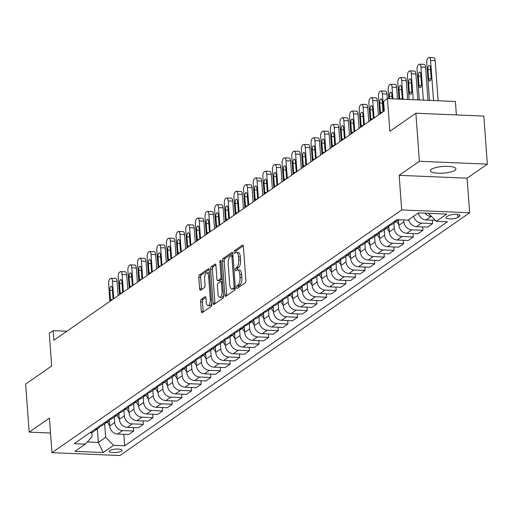 <?xml version="1.0" encoding="UTF-8"?>
<svg xmlns="http://www.w3.org/2000/svg" width="513" height="513" viewBox="0 0 513 513"><rect width="100%" height="100%" fill="white"/><g stroke="black" fill="none" stroke-linecap="round" stroke-linejoin="round"><path stroke-width="0.77" d="M236.576 287.427A1.372 0.539 -87.6 0 0 237.051 288.428A1.372 0.539 -87.6 0 0 237.205 288.377L245.246 282.798A1.962 0.763 -87.6 0 0 245.862 280.387L243.374 246.42A1.962 0.763 -87.6 0 0 242.694 244.99A1.962 0.763 -87.6 0 0 242.476 245.06L234.435 250.645A1.372 0.539 -87.6 0 0 233.999 252.332A1.372 0.539 -87.6 0 0 234.473 253.332A1.372 0.539 -87.6 0 0 234.627 253.287L235.666 252.563A6.271 2.45 -87.6 0 1 236.371 252.332A6.271 2.45 -87.6 0 1 238.532 256.917L238.744 259.751A6.271 2.45 -87.6 0 1 236.762 267.465L235.724 268.19A1.372 0.539 -87.6 0 0 235.287 269.876A1.372 0.539 -87.6 0 0 235.762 270.883A1.372 0.539 -87.6 0 0 235.916 270.832L236.955 270.107A6.271 2.45 -87.6 0 1 237.66 269.883A6.271 2.45 -87.6 0 1 239.821 274.468L240.026 277.296A6.271 2.45 -87.6 0 1 238.051 285.016L237.012 285.735A1.372 0.539 -87.6 0 0 236.576 287.427M237.66 269.883L239.5 269.96A6.271 2.45 -87.6 0 1 241.655 274.545L241.867 277.373A6.271 2.45 -87.6 0 1 239.885 285.093L238.846 285.812A1.372 0.539 -87.6 0 0 238.41 287.504A1.372 0.539 -87.6 0 0 238.417 287.536M243.29 245.849L236.269 250.722A1.372 0.539 -87.6 0 0 235.839 252.409A1.372 0.539 -87.6 0 0 235.839 252.46M236.371 252.332L238.212 252.409A6.271 2.45 -87.6 0 1 240.366 256.994L240.578 259.828A6.271 2.45 -87.6 0 1 238.596 267.542L237.557 268.267A1.372 0.539 -87.6 0 0 237.121 269.953A1.372 0.539 -87.6 0 0 237.128 270.005M454.909 170.29A12.78 3.341 175.8 0 0 455.903 168.86A12.78 3.341 175.8 0 0 445.553 166.347A12.78 3.341 175.8 0 0 431.407 169.303A12.78 3.341 175.8 0 0 430.413 170.733A12.78 3.341 175.8 0 0 440.763 173.253A12.78 3.341 175.8 0 0 454.909 170.29M121.491 451.049A6.387 1.674 175.8 0 0 121.985 450.337A6.387 1.674 175.8 0 0 116.81 449.074A6.387 1.674 175.8 0 0 109.737 450.555A6.387 1.674 175.8 0 0 109.243 451.273A6.387 1.674 175.8 0 0 114.412 452.53A6.387 1.674 175.8 0 0 121.491 451.049M201.237 299.361A1.962 0.763 -87.6 0 0 200.615 301.779L201.314 311.301A1.962 0.763 -87.6 0 0 201.994 312.738A1.962 0.763 -87.6 0 0 202.212 312.667L211.144 306.466A1.962 0.763 -87.6 0 0 211.76 304.055L209.272 270.094A1.962 0.763 -87.6 0 0 208.592 268.658A1.962 0.763 -87.6 0 0 208.374 268.729L199.442 274.93A1.962 0.763 -87.6 0 0 198.82 277.341L199.666 288.851A1.962 0.763 -87.6 0 0 200.346 290.287A1.962 0.763 -87.6 0 0 200.564 290.211L204.386 287.562A1.962 0.763 -87.6 0 0 205.008 285.145L204.584 279.438A5.245 2.046 -87.6 0 1 206.829 272.794A5.245 2.046 -87.6 0 1 208.637 276.629L210.279 298.989A5.245 2.046 -87.6 0 1 208.034 305.633A5.245 2.046 -87.6 0 1 206.226 301.798L205.957 298.072A1.962 0.763 -87.6 0 0 205.277 296.636A1.962 0.763 -87.6 0 0 205.059 296.713L201.237 299.361L203.071 299.438A1.962 0.763 -87.6 0 0 202.455 301.856L203.154 311.378A1.962 0.763 -87.6 0 0 203.238 311.955M419.403 161.281L399.159 175.331L467.106 178.184L487.35 164.128L419.403 161.281L415.87 113.226L389.848 131.29L387.443 98.611L383.589 101.292L384.295 110.904L53.839 340.266L53.134 330.654L49.28 333.328L51.678 366.006L25.65 384.07L29.177 432.126L50.518 433.023M399.159 175.331L401.698 209.932L51.96 452.678L49.421 418.076L29.177 432.126M224.861 294.962A1.962 0.763 -87.6 0 0 225.534 296.399A1.962 0.763 -87.6 0 0 225.752 296.328L234.685 290.127A1.962 0.763 -87.6 0 0 235.307 287.716L232.812 253.749A1.962 0.763 -87.6 0 0 232.139 252.319A1.962 0.763 -87.6 0 0 231.914 252.39L222.982 258.59A1.962 0.763 -87.6 0 0 222.366 261.002L224.861 294.962L226.695 295.039A1.962 0.763 -87.6 0 0 226.778 295.616M222.918 298.297L213.985 304.498A1.962 0.763 -87.6 0 1 213.761 304.568A1.962 0.763 -87.6 0 1 213.087 303.132L210.593 269.171A1.962 0.763 -87.6 0 1 211.215 266.76L215.037 264.105A1.962 0.763 -87.6 0 1 215.255 264.035A1.962 0.763 -87.6 0 1 215.928 265.471L216.941 279.239A1.962 0.763 -87.6 0 0 217.615 280.675A1.962 0.763 -87.6 0 0 217.839 280.605L220.372 278.841A1.962 0.763 -87.6 0 0 220.994 276.43L219.936 262.092A1.372 0.539 -87.6 0 1 220.526 260.354A1.372 0.539 -87.6 0 1 221 261.354L223.533 295.886A1.962 0.763 -87.6 0 1 222.918 298.297M415.87 113.226L483.823 116.079L487.35 164.128M448.163 215.793L446.47 216.973A6.188 1.616 175.8 0 0 445.989 217.666A6.188 1.616 175.8 0 0 450.998 218.884A6.188 1.616 175.8 0 0 457.852 217.454L459.552 216.274A6.188 1.616 175.8 0 0 460.033 215.582A6.188 1.616 175.8 0 0 455.018 214.363A6.188 1.616 175.8 0 0 448.163 215.793M401.698 209.932L469.645 212.78L119.914 455.525L51.96 452.678M123.838 434.299L124.685 445.791L447.426 221.783L436.319 221.315L446.727 214.088L418.448 212.901L408.034 220.128L396.927 219.66L74.18 443.674L85.293 444.143L92.077 436.762L91.763 432.51M124.685 445.791L113.572 445.329L103.164 452.549L74.879 451.363L85.293 444.143M456.384 114.925L455.397 101.465L387.443 98.611M467.106 178.184L469.645 212.78M66.857 331.231L53.134 330.654M97.348 428.932L98.336 442.411L105.665 437.326L104.671 423.847M133.483 427.611L133.733 431.029L128.718 434.505L117.605 434.043A7.99 7.047 -124.8 0 1 109.699 426.046L109.282 420.339M133.733 431.029L122.62 430.561A7.99 7.047 -124.8 0 1 114.713 422.565L114.316 417.152M143.121 420.923L143.371 424.334L138.356 427.816L127.25 427.348A7.99 7.047 -124.8 0 1 119.337 419.352L118.92 413.645M143.371 424.334L132.258 423.873A7.99 7.047 -124.8 0 1 124.351 415.876L123.954 410.464M152.759 414.228L153.009 417.646L148.001 421.128L136.888 420.66A7.99 7.047 -124.8 0 1 128.975 412.664L128.558 406.956M153.009 417.646L141.902 417.178A7.99 7.047 -124.8 0 1 133.989 409.182L133.592 403.769M162.403 407.54L162.653 410.958L157.638 414.433L146.526 413.965A7.99 7.047 -124.8 0 1 138.619 405.969L138.196 400.262M162.653 410.958L151.54 410.49A7.99 7.047 -124.8 0 1 143.634 402.493L143.236 397.081M172.041 400.845L172.291 404.263L167.276 407.745L156.17 407.277A7.99 7.047 -124.8 0 1 148.257 399.281L147.84 393.574M172.291 404.263L161.178 403.795A7.99 7.047 -124.8 0 1 153.272 395.799L152.874 390.393M181.679 394.157L181.929 397.575L176.921 401.051L165.808 400.589A7.99 7.047 -124.8 0 1 157.895 392.592L157.478 386.879M181.929 397.575L170.823 397.107A7.99 7.047 -124.8 0 1 162.91 389.11L162.512 383.698M191.317 387.469L191.573 390.88L186.559 394.362L175.446 393.894A7.99 7.047 -124.8 0 1 167.539 385.898L167.116 380.191M191.573 390.88L180.461 390.419A7.99 7.047 -124.8 0 1 172.548 382.422L172.15 377.01M200.961 380.774L201.211 384.192L196.197 387.674L185.09 387.206A7.99 7.047 -124.8 0 1 177.177 379.21L176.761 373.502M201.211 384.192L190.099 383.724A7.99 7.047 -124.8 0 1 182.192 375.728L181.794 370.315M210.599 374.086L210.849 377.504L205.835 380.979L194.728 380.511A7.99 7.047 -124.8 0 1 186.815 372.515L186.399 366.808M210.849 377.504L199.743 377.036A7.99 7.047 -124.8 0 1 191.83 369.039L191.432 363.627M220.237 367.391L220.494 370.809L215.479 374.291L204.366 373.823A7.99 7.047 -124.8 0 1 196.46 365.827L196.037 360.12M220.494 370.809L209.381 370.341A7.99 7.047 -124.8 0 1 201.468 362.345L201.07 356.939M229.882 360.703L230.132 364.121L225.117 367.597L214.004 367.135A7.99 7.047 -124.8 0 1 206.098 359.138L205.681 353.425M230.132 364.121L219.019 363.653A7.99 7.047 -124.8 0 1 211.112 355.656L210.715 350.244M239.52 354.015L239.77 357.426L234.755 360.908L223.649 360.44A7.99 7.047 -124.8 0 1 215.736 352.444L215.319 346.737M239.77 357.426L228.657 356.965A7.99 7.047 -124.8 0 1 220.75 348.968L220.353 343.556M249.158 347.32L249.408 350.738L244.4 354.214L233.287 353.752A7.99 7.047 -124.8 0 1 225.374 345.756L224.957 340.048M249.408 350.738L238.301 350.27A7.99 7.047 -124.8 0 1 230.388 342.274L229.991 336.861M258.802 340.632L259.052 344.043L254.038 347.525L242.925 347.057A7.99 7.047 -124.8 0 1 235.018 339.061L234.595 333.354M259.052 344.043L247.939 343.582A7.99 7.047 -124.8 0 1 240.026 335.585L239.635 330.173M268.44 333.937L268.69 337.355L263.676 340.837L252.569 340.369A7.99 7.047 -124.8 0 1 244.656 332.373L244.239 326.666M268.69 337.355L257.577 336.887A7.99 7.047 -124.8 0 1 249.671 328.891L249.273 323.485M278.078 327.249L278.328 330.667L273.32 334.143L262.207 333.681A7.99 7.047 -124.8 0 1 254.294 325.684L253.877 319.971M278.328 330.667L267.222 330.199A7.99 7.047 -124.8 0 1 259.309 322.202L258.911 316.79M287.716 320.561L287.973 323.972L282.958 327.454L271.845 326.986A7.99 7.047 -124.8 0 1 263.939 318.99L263.515 313.283M287.973 323.972L276.86 323.511A7.99 7.047 -124.8 0 1 268.947 315.514L268.549 310.102M297.36 313.866L297.611 317.284L292.596 320.76L281.49 320.298A7.99 7.047 -124.8 0 1 273.576 312.302L273.16 306.594M297.611 317.284L286.498 316.816A7.99 7.047 -124.8 0 1 278.591 308.82L278.193 303.407M306.998 307.178L307.249 310.589L302.234 314.071L291.127 313.603A7.99 7.047 -124.8 0 1 283.214 305.607L282.798 299.9M307.249 310.589L296.142 310.128A7.99 7.047 -124.8 0 1 288.229 302.131L287.831 296.719M316.636 300.483L316.887 303.901L311.878 307.383L300.765 306.915A7.99 7.047 -124.8 0 1 292.859 298.919L292.436 293.212M316.887 303.901L305.78 303.433A7.99 7.047 -124.8 0 1 297.867 295.437L297.469 290.031M326.281 293.795L326.531 297.213L321.516 300.689L310.403 300.227A7.99 7.047 -124.8 0 1 302.497 292.224L302.074 286.517M326.531 297.213L315.418 296.745A7.99 7.047 -124.8 0 1 307.511 288.748L307.114 283.336M335.919 287.1L336.169 290.518L331.154 294L320.048 293.532A7.99 7.047 -124.8 0 1 312.135 285.536L311.718 279.829M336.169 290.518L325.056 290.057A7.99 7.047 -124.8 0 1 317.149 282.054L316.752 276.648M345.557 280.412L345.807 283.83L340.799 287.306L329.686 286.844A7.99 7.047 -124.8 0 1 321.773 278.848L321.356 273.14M345.807 283.83L334.7 283.362A7.99 7.047 -124.8 0 1 326.787 275.366L326.39 269.953M355.201 273.724L355.451 277.135L350.437 280.617L339.324 280.149A7.99 7.047 -124.8 0 1 331.417 272.153L330.994 266.446M355.451 277.135L344.338 276.674A7.99 7.047 -124.8 0 1 336.425 268.677L336.028 263.265M364.839 267.029L365.089 270.447L360.075 273.929L348.968 273.461A7.99 7.047 -124.8 0 1 341.055 265.465L340.638 259.758M365.089 270.447L353.976 269.979A7.99 7.047 -124.8 0 1 346.07 261.983L345.672 256.571M374.477 260.341L374.727 263.759L369.719 267.235L358.606 266.766A7.99 7.047 -124.8 0 1 350.693 258.77L350.276 253.063M374.727 263.759L363.621 263.291A7.99 7.047 -124.8 0 1 355.708 255.294L355.31 249.882M384.115 253.646L384.372 257.064L379.357 260.546L368.244 260.078A7.99 7.047 -124.8 0 1 360.338 252.082L359.914 246.375M384.372 257.064L373.259 256.603A7.99 7.047 -124.8 0 1 365.346 248.6L364.948 243.194M393.76 246.958L394.01 250.376L388.995 253.852L377.882 253.39A7.99 7.047 -124.8 0 1 369.976 245.394L369.559 239.686M394.01 250.376L382.897 249.908A7.99 7.047 -124.8 0 1 374.99 241.912L374.593 236.499M403.398 240.27L403.648 243.681L398.633 247.163L387.527 246.695A7.99 7.047 -124.8 0 1 379.614 238.699L379.197 232.992M403.648 243.681L392.541 243.22A7.99 7.047 -124.8 0 1 384.628 235.223L384.231 229.811M413.036 233.575L413.286 236.993L408.277 240.475L397.165 240.007A7.99 7.047 -124.8 0 1 389.258 232.011L388.835 226.304M413.286 236.993L402.179 236.525A7.99 7.047 -124.8 0 1 394.266 228.529L393.869 223.117M422.68 226.887L422.93 230.305L417.915 233.781L406.803 233.312A7.99 7.047 -124.8 0 1 398.896 225.316L398.486 219.731M422.93 230.305L411.817 229.837A7.99 7.047 -124.8 0 1 403.911 221.84L403.769 219.949M87.306 441.95L98.336 442.411L103.164 452.549M436.319 221.315L428.406 213.318M431.529 216.473L431.1 216.454A7.99 7.047 -124.8 0 1 425.033 213.177M432.318 220.192L432.568 223.61L421.455 223.142A7.99 7.047 -124.8 0 1 413.696 216.204M408.681 219.679A7.99 7.047 -124.8 0 0 416.447 226.624L427.553 227.092L432.568 223.61M435.332 220.321L426.085 219.936A7.99 7.047 -124.8 0 1 418.319 212.991M398.383 219.724A7.99 7.047 -124.8 0 1 397.165 220.834A7.99 7.047 -124.8 0 1 393.612 221.962M397.165 220.834L392.156 224.309A7.99 7.047 -124.8 0 1 388.597 225.444M389.463 225.367A7.99 7.047 -124.8 0 1 387.527 227.522A7.99 7.047 -124.8 0 1 383.974 228.657M387.527 227.522L382.512 231.004A7.99 7.047 -124.8 0 1 378.96 232.132M379.819 232.062A7.99 7.047 -124.8 0 1 377.889 234.217A7.99 7.047 -124.8 0 1 374.33 235.345M377.889 234.217L372.874 237.692A7.99 7.047 -124.8 0 1 369.322 238.827M370.181 238.75A7.99 7.047 -124.8 0 1 368.244 240.905A7.99 7.047 -124.8 0 1 364.692 242.033M368.244 240.905L363.236 244.38A7.99 7.047 -124.8 0 1 359.677 245.515M360.543 245.445A7.99 7.047 -124.8 0 1 358.606 247.593A7.99 7.047 -124.8 0 1 355.054 248.728M358.606 247.593L353.592 251.075A7.99 7.047 -124.8 0 1 350.039 252.204M350.898 252.133A7.99 7.047 -124.8 0 1 348.968 254.288A7.99 7.047 -124.8 0 1 345.409 255.416M348.968 254.288L343.954 257.763A7.99 7.047 -124.8 0 1 340.401 258.898M341.26 258.828A7.99 7.047 -124.8 0 1 339.324 260.976A7.99 7.047 -124.8 0 1 335.771 262.111M339.324 260.976L334.316 264.458A7.99 7.047 -124.8 0 1 330.757 265.587M331.622 265.516A7.99 7.047 -124.8 0 1 329.686 267.671A7.99 7.047 -124.8 0 1 326.133 268.799M329.686 267.671L324.671 271.146A7.99 7.047 -124.8 0 1 321.119 272.281M321.984 272.204A7.99 7.047 -124.8 0 1 320.048 274.359A7.99 7.047 -124.8 0 1 316.495 275.487M320.048 274.359L315.033 277.841A7.99 7.047 -124.8 0 1 311.481 278.969M312.34 278.899A7.99 7.047 -124.8 0 1 310.41 281.047A7.99 7.047 -124.8 0 1 306.851 282.182M310.41 281.047L305.395 284.529A7.99 7.047 -124.8 0 1 301.843 285.658M302.702 285.587A7.99 7.047 -124.8 0 1 300.765 287.742A7.99 7.047 -124.8 0 1 297.213 288.87M300.765 287.742L295.757 291.217A7.99 7.047 -124.8 0 1 292.198 292.352M293.064 292.282A7.99 7.047 -124.8 0 1 291.127 294.43A7.99 7.047 -124.8 0 1 287.575 295.565M291.127 294.43L286.113 297.912A7.99 7.047 -124.8 0 1 282.56 299.041M283.42 298.97A7.99 7.047 -124.8 0 1 281.49 301.125A7.99 7.047 -124.8 0 1 277.931 302.253M281.49 301.125L276.475 304.6A7.99 7.047 -124.8 0 1 272.922 305.735M273.782 305.658A7.99 7.047 -124.8 0 1 271.845 307.813A7.99 7.047 -124.8 0 1 268.293 308.948M271.845 307.813L266.837 311.295A7.99 7.047 -124.8 0 1 263.278 312.423M264.144 312.353A7.99 7.047 -124.8 0 1 262.207 314.501A7.99 7.047 -124.8 0 1 258.655 315.636M262.207 314.501L257.193 317.983A7.99 7.047 -124.8 0 1 253.64 319.112M254.499 319.041A7.99 7.047 -124.8 0 1 252.569 321.196A7.99 7.047 -124.8 0 1 249.017 322.324M252.569 321.196L247.555 324.671A7.99 7.047 -124.8 0 1 244.002 325.806M244.861 325.736A7.99 7.047 -124.8 0 1 242.925 327.884A7.99 7.047 -124.8 0 1 239.372 329.019M242.925 327.884L237.917 331.366A7.99 7.047 -124.8 0 1 234.364 332.495M235.223 332.424A7.99 7.047 -124.8 0 1 233.287 334.579A7.99 7.047 -124.8 0 1 229.734 335.707M233.287 334.579L228.272 338.054A7.99 7.047 -124.8 0 1 224.72 339.189M225.585 339.112A7.99 7.047 -124.8 0 1 223.649 341.267A7.99 7.047 -124.8 0 1 220.096 342.402M223.649 341.267L218.634 344.749A7.99 7.047 -124.8 0 1 215.082 345.877M215.941 345.807A7.99 7.047 -124.8 0 1 214.011 347.955A7.99 7.047 -124.8 0 1 210.452 349.09M214.011 347.955L208.996 351.437A7.99 7.047 -124.8 0 1 205.444 352.572M206.303 352.495A7.99 7.047 -124.8 0 1 204.366 354.65A7.99 7.047 -124.8 0 1 200.814 355.778M204.366 354.65L199.358 358.125A7.99 7.047 -124.8 0 1 195.799 359.26M196.665 359.19A7.99 7.047 -124.8 0 1 194.728 361.338A7.99 7.047 -124.8 0 1 191.176 362.473M194.728 361.338L189.714 364.82A7.99 7.047 -124.8 0 1 186.161 365.949M187.021 365.878A7.99 7.047 -124.8 0 1 185.09 368.033A7.99 7.047 -124.8 0 1 181.531 369.161M185.09 368.033L180.076 371.508A7.99 7.047 -124.8 0 1 176.523 372.643M177.383 372.566A7.99 7.047 -124.8 0 1 175.446 374.721A7.99 7.047 -124.8 0 1 171.893 375.856M175.446 374.721L170.438 378.203A7.99 7.047 -124.8 0 1 166.879 379.331M167.745 379.261A7.99 7.047 -124.8 0 1 165.808 381.409A7.99 7.047 -124.8 0 1 162.255 382.544M165.808 381.409L160.793 384.891A7.99 7.047 -124.8 0 1 157.241 386.026M158.1 385.949A7.99 7.047 -124.8 0 1 156.17 388.104A7.99 7.047 -124.8 0 1 152.618 389.232M156.17 388.104L151.155 391.579A7.99 7.047 -124.8 0 1 147.603 392.714M148.462 392.644A7.99 7.047 -124.8 0 1 146.532 394.792A7.99 7.047 -124.8 0 1 142.973 395.927M146.532 394.792L141.517 398.274A7.99 7.047 -124.8 0 1 137.965 399.403M138.824 399.332A7.99 7.047 -124.8 0 1 136.888 401.487A7.99 7.047 -124.8 0 1 133.335 402.615M136.888 401.487L131.879 404.962A7.99 7.047 -124.8 0 1 128.321 406.097M129.186 406.027A7.99 7.047 -124.8 0 1 127.25 408.175A7.99 7.047 -124.8 0 1 123.697 409.31M127.25 408.175L122.235 411.657A7.99 7.047 -124.8 0 1 118.683 412.785M119.542 412.715A7.99 7.047 -124.8 0 1 117.612 414.87A7.99 7.047 -124.8 0 1 114.053 415.998M117.612 414.87L112.597 418.345A7.99 7.047 -124.8 0 1 109.045 419.48M109.904 419.403A7.99 7.047 -124.8 0 1 107.967 421.558A7.99 7.047 -124.8 0 1 104.415 422.686M107.967 421.558L102.959 425.04A7.99 7.047 -124.8 0 1 99.4 426.168M100.266 426.098A7.99 7.047 -124.8 0 1 98.329 428.246A7.99 7.047 -124.8 0 1 94.777 429.381M98.329 428.246L93.315 431.728A7.99 7.047 -124.8 0 1 89.762 432.857M105.665 437.326L113.572 445.329M232.729 253.178L224.822 258.667A1.962 0.763 -87.6 0 0 224.2 261.079L226.695 295.039M233.659 288.062A1.372 0.539 -87.6 0 0 234.095 286.376L231.902 256.564A1.372 0.539 -87.6 0 0 231.434 255.557A1.372 0.539 -87.6 0 0 231.28 255.609L230.177 256.372A6.271 2.45 -87.6 0 0 228.202 264.092L229.696 284.465A6.271 2.45 -87.6 0 0 231.857 289.05A6.271 2.45 -87.6 0 0 232.562 288.825L233.659 288.062L235.32 288.133M231.857 289.05L233.691 289.127A6.271 2.45 -87.6 0 0 234.396 288.902L232.562 288.825M235.313 288.268L234.396 288.902M215.845 264.894L213.049 266.837A1.962 0.763 -87.6 0 0 212.433 269.248L214.921 303.209A1.962 0.763 -87.6 0 0 215.005 303.786M219.237 280.662A1.962 0.763 -87.6 0 0 219.455 280.752A1.962 0.763 -87.6 0 0 219.673 280.682L222.212 278.918A1.962 0.763 -87.6 0 0 222.283 278.86M217.993 293.532A5.245 2.046 -87.6 0 0 219.795 297.367A5.245 2.046 -87.6 0 0 222.039 290.724L221.462 282.843A1.962 0.763 -87.6 0 0 220.789 281.413A1.962 0.763 -87.6 0 0 220.564 281.483L218.031 283.247A1.962 0.763 -87.6 0 0 217.416 285.658L217.993 293.532M219.795 297.367L221.635 297.444A5.245 2.046 -87.6 0 0 223.476 295.052M205.873 297.495L203.071 299.438M208.034 305.633L209.868 305.71A5.245 2.046 -87.6 0 0 211.709 303.318M209.509 273.403A5.245 2.046 -87.6 0 0 208.669 272.871L206.829 272.794M209.189 269.517L201.276 275.006A1.962 0.763 -87.6 0 0 200.66 277.418L201.506 288.928A1.962 0.763 -87.6 0 0 201.59 289.499M438.134 100.74L435.184 60.585A3.995 1.558 92.4 0 0 433.812 57.668L429.221 57.475A3.995 1.558 -87.6 0 0 428.772 57.623L427.996 58.155A3.995 1.558 -87.6 0 0 426.739 63.073L429.477 100.375M429.221 57.475A3.995 1.558 -87.6 0 1 430.593 60.393L433.543 100.548M427.938 69.511L428.618 78.733A3.193 1.25 -87.6 0 0 429.721 81.073A3.193 1.25 -87.6 0 0 431.087 77.021L430.407 67.799A3.193 1.25 -87.6 0 0 429.31 65.459A3.193 1.25 -87.6 0 0 427.938 69.511L430.542 69.621M427.97 100.317L425.546 67.28A3.995 1.558 92.4 0 0 424.168 64.356L419.576 64.163A3.995 1.558 -87.6 0 0 419.127 64.311L418.358 64.85A3.995 1.558 -87.6 0 0 417.101 69.762L419.313 99.952M419.576 64.163A3.995 1.558 -87.6 0 1 420.955 67.088L423.379 100.125M418.3 76.2L418.98 85.427A3.193 1.25 -87.6 0 0 420.076 87.761A3.193 1.25 -87.6 0 0 421.449 83.715L420.769 74.488A3.193 1.25 -87.6 0 0 419.666 72.153A3.193 1.25 -87.6 0 0 418.3 76.2L420.904 76.309M417.806 99.888L415.908 73.968A3.995 1.558 92.4 0 0 414.53 71.05L409.938 70.858A3.995 1.558 -87.6 0 0 409.489 71.006L408.72 71.538A3.995 1.558 -87.6 0 0 407.457 76.45L409.156 99.522M409.938 70.858A3.995 1.558 -87.6 0 1 411.317 73.776L413.215 99.695M408.662 82.888L409.336 92.116A3.193 1.25 -87.6 0 0 410.438 94.45A3.193 1.25 -87.6 0 0 411.804 90.403L411.131 81.176A3.193 1.25 -87.6 0 0 410.028 78.842A3.193 1.25 -87.6 0 0 408.662 82.888L411.259 82.997M407.649 99.464L406.264 80.663A3.995 1.558 92.4 0 0 404.892 77.739L400.3 77.546A3.995 1.558 -87.6 0 0 399.851 77.694L399.082 78.226A3.995 1.558 -87.6 0 0 397.819 83.144L398.992 99.099M400.3 77.546A3.995 1.558 -87.6 0 1 401.673 80.464L403.058 99.272M398.864 224.861L396.453 221.327M397.876 220.257L398.601 221.315M402.032 99.227A3.193 1.25 -87.6 0 0 402.166 97.098L401.487 87.87A3.193 1.25 -87.6 0 0 400.39 85.536A3.193 1.25 -87.6 0 0 399.018 89.583L399.698 98.81A3.193 1.25 -87.6 0 0 399.73 99.131M397.485 99.035L396.626 87.351A3.995 1.558 92.4 0 0 395.254 84.433L390.662 84.241A3.995 1.558 -87.6 0 0 390.207 84.382L389.438 84.921A3.995 1.558 -87.6 0 0 388.181 89.833L388.828 98.676M390.662 84.241A3.995 1.558 -87.6 0 1 392.035 87.159L392.894 98.842M389.22 231.549L386.808 228.022M388.238 226.945L388.963 228.003M392.163 98.81L391.849 94.559A3.193 1.25 -87.6 0 0 390.746 92.225A3.193 1.25 -87.6 0 0 389.38 96.271L389.559 98.701M387.328 98.695L386.988 94.039A3.995 1.558 92.4 0 0 385.609 91.122L381.018 90.929A3.995 1.558 -87.6 0 0 380.569 91.077L379.8 91.609A3.995 1.558 -87.6 0 0 378.536 96.527L379.825 114.008M381.018 90.929A3.995 1.558 -87.6 0 1 382.397 93.847L383.679 111.327M379.582 238.244L377.17 234.71M378.6 233.639L379.319 234.697M382.865 111.898A3.193 1.25 -87.6 0 0 382.884 110.475L382.211 101.253A3.193 1.25 -87.6 0 0 381.108 98.913A3.193 1.25 -87.6 0 0 379.742 102.966L380.422 112.187A3.193 1.25 -87.6 0 0 380.64 113.437M378.395 114.995L377.344 100.734A3.995 1.558 92.4 0 0 375.971 97.81L371.38 97.617A3.995 1.558 -87.6 0 0 370.931 97.765L370.162 98.304A3.995 1.558 -87.6 0 0 368.898 103.216L370.181 120.696M371.38 97.617A3.995 1.558 -87.6 0 1 372.752 100.542L374.041 118.022M369.944 244.932L367.532 241.399M368.956 240.328L369.681 241.386M373.22 118.586A3.193 1.25 -87.6 0 0 373.246 117.169L372.566 107.942A3.193 1.25 -87.6 0 0 371.47 105.607A3.193 1.25 -87.6 0 0 370.104 109.654L370.777 118.881A3.193 1.25 -87.6 0 0 371.002 120.132M368.751 121.69L367.706 107.422A3.995 1.558 92.4 0 0 366.333 104.505L361.742 104.312A3.995 1.558 -87.6 0 0 361.293 104.46L360.517 104.992A3.995 1.558 -87.6 0 0 359.26 109.904L360.543 127.391M361.742 104.312A3.995 1.558 -87.6 0 1 363.114 107.23L364.397 124.71M360.299 251.626L357.894 248.093M359.318 247.016L360.043 248.08M363.582 125.281A3.193 1.25 -87.6 0 0 363.608 123.857L362.928 114.63A3.193 1.25 -87.6 0 0 361.832 112.296A3.193 1.25 -87.6 0 0 360.459 116.342L361.139 125.57A3.193 1.25 -87.6 0 0 361.357 126.82M359.113 128.378L358.068 114.117A3.995 1.558 92.4 0 0 356.689 111.193L352.098 111A3.995 1.558 -87.6 0 0 351.649 111.148L350.879 111.68A3.995 1.558 -87.6 0 0 349.622 116.598L350.905 134.079M352.098 111A3.995 1.558 -87.6 0 1 353.476 113.924L354.759 131.405M350.661 258.315L348.25 254.781M349.68 253.711L350.398 254.769M353.944 131.969A3.193 1.25 -87.6 0 0 353.97 130.552L353.29 121.324A3.193 1.25 -87.6 0 0 352.187 118.99A3.193 1.25 -87.6 0 0 350.821 123.037L351.501 132.264A3.193 1.25 -87.6 0 0 351.719 133.515M349.475 135.073L348.43 120.805A3.995 1.558 92.4 0 0 347.051 117.887L342.46 117.695A3.995 1.558 -87.6 0 0 342.011 117.836L341.241 118.375A3.995 1.558 -87.6 0 0 339.978 123.287L341.26 140.767M342.46 117.695A3.995 1.558 -87.6 0 1 343.838 120.613L345.121 138.093M341.023 265.003L338.612 261.476M340.036 260.399L340.76 261.457M344.3 138.657A3.193 1.25 -87.6 0 0 344.326 137.24L343.652 128.013A3.193 1.25 -87.6 0 0 342.549 125.679A3.193 1.25 -87.6 0 0 341.183 129.725L341.857 138.952A3.193 1.25 -87.6 0 0 342.081 140.203M339.837 141.761L338.785 127.493A3.995 1.558 92.4 0 0 337.413 124.576L332.822 124.383A3.995 1.558 -87.6 0 0 332.373 124.531L331.597 125.063A3.995 1.558 -87.6 0 0 330.34 129.981L331.622 147.462M332.822 124.383A3.995 1.558 -87.6 0 1 334.194 127.301L335.476 144.781M331.379 271.698L328.974 268.164M330.398 267.093L331.122 268.152M334.662 145.352A3.193 1.25 -87.6 0 0 334.688 143.929L334.008 134.707A3.193 1.25 -87.6 0 0 332.911 132.367A3.193 1.25 -87.6 0 0 331.539 136.42L332.219 145.647A3.193 1.25 -87.6 0 0 332.437 146.891M330.192 148.449L329.147 134.188A3.995 1.558 92.4 0 0 327.769 131.27L323.184 131.072A3.995 1.558 -87.6 0 0 322.728 131.219L321.959 131.758A3.995 1.558 -87.6 0 0 320.702 136.67L321.984 154.15M323.184 131.072A3.995 1.558 -87.6 0 1 324.556 133.996L325.838 151.476M321.741 278.386L319.33 274.853M320.76 273.782L321.484 274.84M325.024 152.04A3.193 1.25 -87.6 0 0 325.05 150.623L324.37 141.396A3.193 1.25 -87.6 0 0 323.267 139.061A3.193 1.25 -87.6 0 0 321.901 143.108L322.581 152.335A3.193 1.25 -87.6 0 0 322.799 153.586M320.554 155.144L319.509 140.876A3.995 1.558 92.4 0 0 318.131 137.959L313.539 137.766A3.995 1.558 -87.6 0 0 313.09 137.914L312.321 138.446A3.995 1.558 -87.6 0 0 311.058 143.364L312.346 160.845M313.539 137.766A3.995 1.558 -87.6 0 1 314.918 140.684L316.2 158.164M312.103 285.081L309.692 281.547M311.122 280.476L311.84 281.534M315.386 158.735A3.193 1.25 -87.6 0 0 315.405 157.311L314.732 148.084A3.193 1.25 -87.6 0 0 313.629 145.75A3.193 1.25 -87.6 0 0 312.263 149.802L312.936 159.024A3.193 1.25 -87.6 0 0 313.161 160.274M310.916 161.832L309.865 147.571A3.995 1.558 92.4 0 0 308.493 144.647L303.901 144.454A3.995 1.558 -87.6 0 0 303.452 144.602L302.683 145.134A3.995 1.558 -87.6 0 0 301.42 150.053L302.702 167.533M303.901 144.454A3.995 1.558 -87.6 0 1 305.273 147.378L306.562 164.859M302.465 291.769L300.054 288.235M301.477 287.165L302.202 288.223M305.742 165.423A3.193 1.25 -87.6 0 0 305.767 164.006L305.088 154.779A3.193 1.25 -87.6 0 0 303.991 152.444A3.193 1.25 -87.6 0 0 302.625 156.491L303.298 165.718A3.193 1.25 -87.6 0 0 303.523 166.969M301.272 168.527L300.227 154.259A3.995 1.558 92.4 0 0 298.855 151.341L294.263 151.149A3.995 1.558 -87.6 0 0 293.814 151.29L293.038 151.829A3.995 1.558 -87.6 0 0 291.782 156.741L293.064 174.221M294.263 151.149A3.995 1.558 -87.6 0 1 295.635 154.067L296.918 171.547M292.82 298.457L290.409 294.93M291.839 293.853L292.564 294.911M296.104 172.111A3.193 1.25 -87.6 0 0 296.129 170.694L295.45 161.467A3.193 1.25 -87.6 0 0 294.353 159.133A3.193 1.25 -87.6 0 0 292.981 163.179L293.66 172.406A3.193 1.25 -87.6 0 0 293.878 173.657M291.634 175.215L290.589 160.947A3.995 1.558 92.4 0 0 289.21 158.03L284.619 157.837A3.995 1.558 -87.6 0 0 284.17 157.985L283.4 158.517A3.995 1.558 -87.6 0 0 282.137 163.435L283.426 180.916M284.619 157.837A3.995 1.558 -87.6 0 1 285.998 160.755L287.28 178.235M283.182 305.152L280.771 301.618M282.201 300.547L282.919 301.606M286.466 178.806A3.193 1.25 -87.6 0 0 286.485 177.383L285.812 168.161A3.193 1.25 -87.6 0 0 284.709 165.821A3.193 1.25 -87.6 0 0 283.343 169.874L284.022 179.101A3.193 1.25 -87.6 0 0 284.24 180.345M281.996 181.903L280.944 167.642A3.995 1.558 92.4 0 0 279.572 164.724L274.981 164.532A3.995 1.558 -87.6 0 0 274.532 164.673L273.762 165.212A3.995 1.558 -87.6 0 0 272.499 170.124L273.782 187.604M274.981 164.532A3.995 1.558 -87.6 0 1 276.353 167.45L277.642 184.93M273.544 311.84L271.133 308.307M272.557 307.236L273.282 308.294M276.821 185.494A3.193 1.25 -87.6 0 0 276.847 184.077L276.167 174.85A3.193 1.25 -87.6 0 0 275.071 172.515A3.193 1.25 -87.6 0 0 273.705 176.562L274.378 185.789A3.193 1.25 -87.6 0 0 274.602 187.04M272.352 188.598L271.306 174.33A3.995 1.558 92.4 0 0 269.934 171.413L265.343 171.22A3.995 1.558 -87.6 0 0 264.894 171.368L264.118 171.9A3.995 1.558 -87.6 0 0 262.861 176.818L264.144 194.299M265.343 171.22A3.995 1.558 -87.6 0 1 266.715 174.138L267.998 191.618M263.9 318.535L261.495 315.001M262.919 313.93L263.644 314.988M267.183 192.189A3.193 1.25 -87.6 0 0 267.209 190.765L266.529 181.538A3.193 1.25 -87.6 0 0 265.433 179.204A3.193 1.25 -87.6 0 0 264.06 183.256L264.74 192.478A3.193 1.25 -87.6 0 0 264.958 193.728M262.714 195.286L261.668 181.025A3.995 1.558 92.4 0 0 260.29 178.101L255.698 177.908A3.995 1.558 -87.6 0 0 255.25 178.056L254.48 178.595A3.995 1.558 -87.6 0 0 253.223 183.507L254.506 200.987M255.698 177.908A3.995 1.558 -87.6 0 1 257.077 180.833L258.36 198.313M254.262 325.223L251.851 321.689M253.281 320.619L253.999 321.677M257.545 198.877A3.193 1.25 -87.6 0 0 257.571 197.46L256.891 188.233A3.193 1.25 -87.6 0 0 255.788 185.898A3.193 1.25 -87.6 0 0 254.422 189.945L255.102 199.172A3.193 1.25 -87.6 0 0 255.32 200.423M253.076 201.981L252.03 187.713A3.995 1.558 92.4 0 0 250.652 184.795L246.06 184.603A3.995 1.558 -87.6 0 0 245.612 184.744L244.842 185.283A3.995 1.558 -87.6 0 0 243.579 190.195L244.861 207.675M246.06 184.603A3.995 1.558 -87.6 0 1 247.439 187.521L248.722 205.001M244.624 331.917L242.213 328.384M243.643 327.307L244.361 328.371M247.901 205.566A3.193 1.25 -87.6 0 0 247.926 204.148L247.253 194.921A3.193 1.25 -87.6 0 0 246.15 192.587A3.193 1.25 -87.6 0 0 244.784 196.633L245.458 205.86A3.193 1.25 -87.6 0 0 245.682 207.111M243.438 208.669L242.386 194.401A3.995 1.558 92.4 0 0 241.014 191.484L236.422 191.291A3.995 1.558 -87.6 0 0 235.974 191.439L235.198 191.971A3.995 1.558 -87.6 0 0 233.941 196.889L235.223 214.37M236.422 191.291A3.995 1.558 -87.6 0 1 237.795 194.209L239.077 211.696M234.986 338.606L232.575 335.072M233.999 334.001L234.723 335.06M238.263 212.26A3.193 1.25 -87.6 0 0 238.288 210.837L237.609 201.615A3.193 1.25 -87.6 0 0 236.512 199.275A3.193 1.25 -87.6 0 0 235.14 203.328L235.82 212.555A3.193 1.25 -87.6 0 0 236.038 213.806M233.793 215.364L232.748 201.096A3.995 1.558 92.4 0 0 231.376 198.178L226.784 197.986A3.995 1.558 -87.6 0 0 226.329 198.127L225.56 198.666A3.995 1.558 -87.6 0 0 224.303 203.578L225.585 221.058M226.784 197.986A3.995 1.558 -87.6 0 1 228.157 200.904L229.439 218.384M225.342 345.294L222.931 341.761M224.361 340.69L225.085 341.748M228.625 218.948A3.193 1.25 -87.6 0 0 228.651 217.531L227.971 208.304A3.193 1.25 -87.6 0 0 226.868 205.969A3.193 1.25 -87.6 0 0 225.502 210.016L226.182 219.243A3.193 1.25 -87.6 0 0 226.4 220.494M224.155 222.052L223.11 207.784A3.995 1.558 92.4 0 0 221.731 204.867L217.14 204.674A3.995 1.558 -87.6 0 0 216.691 204.822L215.922 205.354A3.995 1.558 -87.6 0 0 214.658 210.272L215.947 227.753M217.14 204.674A3.995 1.558 -87.6 0 1 218.519 207.592L219.801 225.072M215.704 351.989L213.293 348.455M214.723 347.384L215.441 348.442M218.987 225.643A3.193 1.25 -87.6 0 0 219.006 224.219L218.333 214.992A3.193 1.25 -87.6 0 0 217.23 212.658A3.193 1.25 -87.6 0 0 215.864 216.71L216.544 225.932A3.193 1.25 -87.6 0 0 216.762 227.182M214.517 228.74L213.466 214.479A3.995 1.558 92.4 0 0 212.093 211.555L207.502 211.362A3.995 1.558 -87.6 0 0 207.053 211.51L206.284 212.049A3.995 1.558 -87.6 0 0 205.02 216.961L206.303 234.441M207.502 211.362A3.995 1.558 -87.6 0 1 208.874 214.287L210.163 231.767M206.066 358.677L203.655 355.143M205.078 354.073L205.803 355.131M209.342 232.331A3.193 1.25 -87.6 0 0 209.368 230.914L208.688 221.687A3.193 1.25 -87.6 0 0 207.592 219.352A3.193 1.25 -87.6 0 0 206.226 223.399L206.899 232.626A3.193 1.25 -87.6 0 0 207.124 233.877M204.873 235.435L203.828 221.167A3.995 1.558 92.4 0 0 202.455 218.249L197.864 218.057A3.995 1.558 -87.6 0 0 197.415 218.205L196.639 218.737A3.995 1.558 -87.6 0 0 195.382 223.649L196.665 241.129M197.864 218.057A3.995 1.558 -87.6 0 1 199.236 220.975L200.519 238.455M196.421 365.371L194.01 361.838M195.44 360.761L196.165 361.825M199.704 239.02A3.193 1.25 -87.6 0 0 199.73 237.602L199.05 228.375A3.193 1.25 -87.6 0 0 197.954 226.041A3.193 1.25 -87.6 0 0 196.582 230.087L197.261 239.314A3.193 1.25 -87.6 0 0 197.479 240.565M195.235 242.123L194.19 227.862A3.995 1.558 92.4 0 0 192.811 224.938L188.22 224.745A3.995 1.558 -87.6 0 0 187.771 224.893L187.001 225.425A3.995 1.558 -87.6 0 0 185.738 230.343L187.027 247.824M188.22 224.745A3.995 1.558 -87.6 0 1 189.598 227.663L190.881 245.15M186.783 372.06L184.372 368.526M185.802 367.455L186.52 368.514M190.066 245.714A3.193 1.25 -87.6 0 0 190.086 244.297L189.412 235.069A3.193 1.25 -87.6 0 0 188.309 232.729A3.193 1.25 -87.6 0 0 186.944 236.782L187.623 246.009A3.193 1.25 -87.6 0 0 187.841 247.26M185.597 248.818L184.545 234.55A3.995 1.558 92.4 0 0 183.173 231.632L178.582 231.44A3.995 1.558 -87.6 0 0 178.133 231.581L177.363 232.12A3.995 1.558 -87.6 0 0 176.1 237.032L177.383 254.512M178.582 231.44A3.995 1.558 -87.6 0 1 179.96 234.358L181.243 251.838M177.145 378.748L174.734 375.221M176.158 374.144L176.882 375.202M180.422 252.402A3.193 1.25 -87.6 0 0 180.448 250.985L179.774 241.758A3.193 1.25 -87.6 0 0 178.671 239.424A3.193 1.25 -87.6 0 0 177.306 243.47L177.979 252.697A3.193 1.25 -87.6 0 0 178.203 253.948M175.959 255.506L174.907 241.238A3.995 1.558 92.4 0 0 173.535 238.321L168.944 238.128A3.995 1.558 -87.6 0 0 168.495 238.276L167.719 238.808A3.995 1.558 -87.6 0 0 166.462 243.726L167.745 261.207M168.944 238.128A3.995 1.558 -87.6 0 1 170.316 241.046L171.599 258.526M167.501 385.443L165.096 381.909M166.52 380.838L167.244 381.896M170.784 259.097A3.193 1.25 -87.6 0 0 170.81 257.673L170.13 248.452A3.193 1.25 -87.6 0 0 169.034 246.112A3.193 1.25 -87.6 0 0 167.661 250.164L168.341 259.386A3.193 1.25 -87.6 0 0 168.559 260.636M166.315 262.194L165.269 247.933A3.995 1.558 92.4 0 0 163.891 245.009L159.299 244.816A3.995 1.558 -87.6 0 0 158.85 244.964L158.081 245.503A3.995 1.558 -87.6 0 0 156.824 250.415L158.107 267.895M159.299 244.816A3.995 1.558 -87.6 0 1 160.678 247.741L161.961 265.221M157.863 392.131L155.452 388.597M156.882 387.527L157.606 388.585M161.146 265.785A3.193 1.25 -87.6 0 0 161.172 264.368L160.492 255.141A3.193 1.25 -87.6 0 0 159.389 252.806A3.193 1.25 -87.6 0 0 158.023 256.853L158.703 266.08A3.193 1.25 -87.6 0 0 158.921 267.331M156.677 268.889L155.631 254.621A3.995 1.558 92.4 0 0 154.253 251.703L149.661 251.511A3.995 1.558 -87.6 0 0 149.212 251.659L148.443 252.191A3.995 1.558 -87.6 0 0 147.18 257.103L148.462 274.59M149.661 251.511A3.995 1.558 -87.6 0 1 151.04 254.429L152.323 271.909M148.225 398.825L145.814 395.292M147.244 394.215L147.962 395.279M151.502 272.48A3.193 1.25 -87.6 0 0 151.527 271.056L150.854 261.829A3.193 1.25 -87.6 0 0 149.751 259.495A3.193 1.25 -87.6 0 0 148.385 263.541L149.059 272.769A3.193 1.25 -87.6 0 0 149.283 274.019M147.039 275.577L145.987 261.316A3.995 1.558 92.4 0 0 144.615 258.392L140.023 258.199A3.995 1.558 -87.6 0 0 139.574 258.347L138.799 258.879A3.995 1.558 -87.6 0 0 137.542 263.797L138.824 281.278M140.023 258.199A3.995 1.558 -87.6 0 1 141.396 261.123L142.685 278.604M138.587 405.514L136.176 401.98M137.599 400.91L138.324 401.968M141.864 279.168A3.193 1.25 -87.6 0 0 141.889 277.751L141.21 268.523A3.193 1.25 -87.6 0 0 140.113 266.189A3.193 1.25 -87.6 0 0 138.741 270.236L139.421 279.463A3.193 1.25 -87.6 0 0 139.639 280.714M137.394 282.272L136.349 268.004A3.995 1.558 92.4 0 0 134.977 265.086L130.385 264.894A3.995 1.558 -87.6 0 0 129.93 265.035L129.161 265.574A3.995 1.558 -87.6 0 0 127.904 270.486L129.186 287.966M130.385 264.894A3.995 1.558 -87.6 0 1 131.758 267.812L133.04 285.292M128.943 412.202L126.531 408.675M127.961 407.598L128.686 408.656M132.226 285.856A3.193 1.25 -87.6 0 0 132.251 284.439L131.572 275.212A3.193 1.25 -87.6 0 0 130.469 272.878A3.193 1.25 -87.6 0 0 129.103 276.924L129.783 286.151A3.193 1.25 -87.6 0 0 130.001 287.402M127.756 288.96L126.711 274.692A3.995 1.558 92.4 0 0 125.332 271.775L120.741 271.582A3.995 1.558 -87.6 0 0 120.292 271.73L119.523 272.262A3.995 1.558 -87.6 0 0 118.259 277.18L119.548 294.661M120.741 271.582A3.995 1.558 -87.6 0 1 122.12 274.5L123.402 291.98M119.305 418.897L116.893 415.363M118.323 414.292L119.042 415.35M122.588 292.551A3.193 1.25 -87.6 0 0 122.607 291.127L121.934 281.906A3.193 1.25 -87.6 0 0 120.831 279.566A3.193 1.25 -87.6 0 0 119.465 283.618L120.145 292.846A3.193 1.25 -87.6 0 0 120.363 294.09M118.118 295.648L117.067 281.387A3.995 1.558 92.4 0 0 115.694 278.469L111.103 278.27A3.995 1.558 -87.6 0 0 110.654 278.418L109.885 278.957A3.995 1.558 -87.6 0 0 108.621 283.869L109.904 301.349M111.103 278.27A3.995 1.558 -87.6 0 1 112.475 281.195L113.764 298.675M109.667 425.585L107.255 422.052M108.679 420.981L109.404 422.039M112.943 299.239A3.193 1.25 -87.6 0 0 112.969 297.822L112.289 288.595A3.193 1.25 -87.6 0 0 111.193 286.26A3.193 1.25 -87.6 0 0 109.827 290.307L110.5 299.534A3.193 1.25 -87.6 0 0 110.725 300.785M109.699 426.046L114.713 422.565M119.337 419.352L124.351 415.876M128.975 412.664L133.989 409.182M138.619 405.969L143.634 402.493M148.257 399.281L153.272 395.799M157.895 392.592L162.91 389.11M167.539 385.898L172.548 382.422M177.177 379.21L182.192 375.728M186.815 372.515L191.83 369.039M196.46 365.827L201.468 362.345M206.098 359.138L211.112 355.656M215.736 352.444L220.75 348.968M225.374 345.756L230.388 342.274M235.018 339.061L240.026 335.585M244.656 332.373L249.671 328.891M254.294 325.684L259.309 322.202M263.939 318.99L268.947 315.514M273.576 312.302L278.591 308.82M283.214 305.607L288.229 302.131M292.859 298.919L297.867 295.437M302.497 292.224L307.511 288.748M312.135 285.536L317.149 282.054M321.773 278.848L326.787 275.366M331.417 272.153L336.425 268.677M341.055 265.465L346.07 261.983M350.693 258.77L355.708 255.294M360.338 252.082L365.346 248.6M369.976 245.394L374.99 241.912M379.614 238.699L384.628 235.223M389.258 232.011L394.266 228.529M398.896 225.316L403.911 221.84M426.085 219.936L431.1 216.454M416.447 226.624L421.455 223.142M406.803 233.312L411.817 229.837M397.165 240.007L402.179 236.525M387.527 246.695L392.541 243.22M377.882 253.39L382.897 249.908M368.244 260.078L373.259 256.603M358.606 266.766L363.621 263.291M348.968 273.461L353.976 269.979M339.324 280.149L344.338 276.674M329.686 286.844L334.7 283.362M320.048 293.532L325.056 290.057M310.403 300.227L315.418 296.745M300.765 306.915L305.78 303.433M291.127 313.603L296.142 310.128M281.49 320.298L286.498 316.816M271.845 326.986L276.86 323.511M262.207 333.681L267.222 330.199M252.569 340.369L257.577 336.887M242.925 347.057L247.939 343.582M233.287 353.752L238.301 350.27M223.649 360.44L228.657 356.965M214.004 367.135L219.019 363.653M204.366 373.823L209.381 370.341M194.728 380.511L199.743 377.036M185.09 387.206L190.099 383.724M175.446 393.894L180.461 390.419M165.808 400.589L170.823 397.107M156.17 407.277L161.178 403.795M146.526 413.965L151.54 410.49M136.888 420.66L141.902 417.178M127.25 427.348L132.258 423.873M117.605 434.043L122.62 430.561M459.456 214.966L459.552 216.274M457.634 214.492L457.852 217.454M239.885 285.093L238.051 285.016M241.867 277.373L240.026 277.296M241.655 274.545L239.821 274.468M237.557 268.267L235.724 268.19M238.596 267.542L236.762 267.465M240.578 259.828L238.744 259.751M240.366 256.994L238.532 256.917M236.269 250.722L234.435 250.645M242.912 245.079L242.476 245.06M238.846 285.812L237.012 285.735M224.2 261.079L222.366 261.002M224.822 258.667L222.982 258.59M232.351 252.409L231.914 252.39M235.21 286.421L234.095 286.376M233.024 256.609L231.902 256.564M232.953 255.679L231.581 255.621M214.921 303.209L213.087 303.132M212.433 269.248L210.593 269.171M213.049 266.837L211.215 266.76M215.466 264.124L215.037 264.105M219.673 280.682L217.839 280.605M222.212 278.918L220.372 278.841M222.11 276.475L220.994 276.43M221.058 262.137L219.936 262.092M223.161 290.768L222.039 290.724M222.578 282.894L221.462 282.843M205.495 296.726L205.059 296.713M211.394 299.034L210.279 298.989M209.753 276.674L208.637 276.629M201.506 288.928L199.666 288.851M200.66 277.418L198.82 277.341M201.276 275.006L199.442 274.93M208.81 268.748L208.374 268.729M203.154 311.378L201.314 311.301M202.455 301.856L200.615 301.779M430.593 60.393L435.184 60.585M431.01 78.835L428.618 78.733M420.955 67.088L425.546 67.28M421.372 85.524L418.98 85.427M411.317 73.776L415.908 73.968M411.727 92.218L409.336 92.116M401.673 80.464L406.264 80.663M401.621 89.692L399.018 89.583M402.089 98.906L399.698 98.81M392.035 87.159L396.626 87.351M391.983 96.38L389.38 96.271M382.397 93.847L386.988 94.039M382.345 103.075L379.742 102.966M382.326 112.27L380.422 112.187M372.752 100.542L377.344 100.734M372.701 109.763L370.104 109.654M372.682 118.958L370.777 118.881M363.114 107.23L367.706 107.422M363.063 116.451L360.459 116.342M363.044 125.653L361.139 125.57M353.476 113.924L358.068 114.117M353.425 123.146L350.821 123.037M353.406 132.341L351.501 132.264M343.838 120.613L348.43 120.805M343.781 129.834L341.183 129.725M343.768 139.036L341.857 138.952M334.194 127.301L338.785 127.493M334.143 136.529L331.539 136.42M334.123 145.724L332.219 145.647M324.556 133.996L329.147 134.188M324.505 143.217L321.901 143.108M324.485 152.412L322.581 152.335M314.918 140.684L319.509 140.876M314.867 149.911L312.263 149.802M314.847 159.107L312.936 159.024M305.273 147.378L309.865 147.571M305.222 156.6L302.625 156.491M305.203 165.795L303.298 165.718M295.635 154.067L300.227 154.259M295.584 163.288L292.981 163.179M295.565 172.49L293.66 172.406M285.998 160.755L290.589 160.947M285.946 169.983L283.343 169.874M285.927 179.178L284.022 179.101M276.353 167.45L280.944 167.642M276.302 176.671L273.705 176.562M276.283 185.866L274.378 185.789M266.715 174.138L271.306 174.33M266.664 183.365L264.06 183.256M266.645 192.561L264.74 192.478M257.077 180.833L261.668 181.025M257.026 190.054L254.422 189.945M257.007 199.249L255.102 199.172M247.439 187.521L252.03 187.713M247.381 196.742L244.784 196.633M247.369 205.944L245.458 205.86M237.795 194.209L242.386 194.401M237.743 203.437L235.14 203.328M237.724 212.632L235.82 212.555M228.157 200.904L232.748 201.096M228.105 210.125L225.502 210.016M228.086 219.32L226.182 219.243M218.519 207.592L223.11 207.784M218.467 216.819L215.864 216.71M218.448 226.015L216.544 225.932M208.874 214.287L213.466 214.479M208.823 223.508L206.226 223.399M208.804 232.703L206.899 232.626M199.236 220.975L203.828 221.167M199.185 230.196L196.582 230.087M199.166 239.398L197.261 239.314M189.598 227.663L194.19 227.862M189.547 236.891L186.944 236.782M189.528 246.086L187.623 246.009M179.96 234.358L184.545 234.55M179.903 243.579L177.306 243.47M179.89 252.781L177.979 252.697M170.316 241.046L174.907 241.238M170.265 250.273L167.661 250.164M170.245 259.469L168.341 259.386M160.678 247.741L165.269 247.933M160.627 256.962L158.023 256.853M160.607 266.157L158.703 266.08M151.04 254.429L155.631 254.621M150.982 263.65L148.385 263.541M150.969 272.852L149.059 272.769M141.396 261.123L145.987 261.316M141.344 270.345L138.741 270.236M141.325 279.54L139.421 279.463M131.758 267.812L136.349 268.004M131.706 277.033L129.103 276.924M131.687 286.235L129.783 286.151M122.12 274.5L126.711 274.692M122.068 283.727L119.465 283.618M122.049 292.923L120.145 292.846M112.475 281.195L117.067 281.387M112.424 290.416L109.827 290.307M112.405 299.611L110.5 299.534M232.947 255.621L231.434 255.557M219.455 280.752L217.615 280.675M222.475 281.483L220.789 281.413"/></g></svg>
